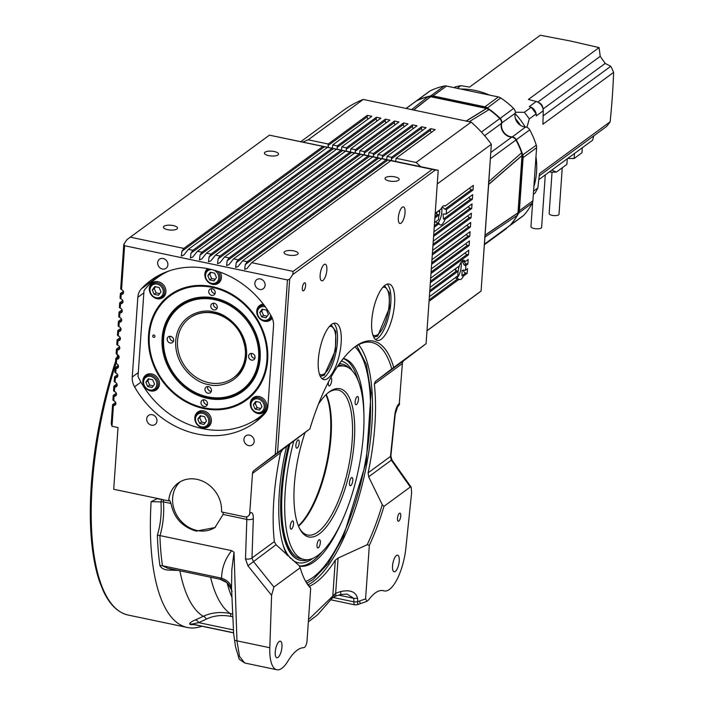<?xml version="1.0" encoding="UTF-8"?>
<svg xmlns="http://www.w3.org/2000/svg" width="705" height="705" viewBox="0 0 705 705"><rect width="100%" height="100%" fill="white"/><g stroke="black" fill="none" stroke-linecap="round" stroke-linejoin="round"><path stroke-width="1.06" d="M117.788 354.835A188.649 66.402 101.9 0 0 116.845 357.611M115.62 361.277A188.649 66.402 101.9 0 0 99.863 582.445L103.335 591.01C109.716 604.723 118.035 612.742 128.292 615.077A189.301 66.64 101.9 0 1 115.964 363.41M356.792 345.697L366.397 364.547L371.059 393.073L366.23 462.022L343.414 536.558L328.036 563.63L313.117 579.484L306.895 583.141M384.551 285.604L389.363 292.839L389.38 308.023L377.668 336.118L373.72 337.131M189.715 318.017A37.039 32.271 53.8 0 1 189.874 317.893C196.854 312.941 204.891 311.346 213.976 313.117C243.401 317.611 256.99 362.846 233.681 377.633A37.039 32.271 53.8 0 1 233.514 377.757M542.894 108.191A5.763 5.023 -126.2 0 0 538.814 102.657M432.271 169.385L269.425 135.166L130.302 237.162L183.829 248.416L181.934 251.271L181.352 256.03L183.732 255.148L188.358 249.367L192.879 250.31L190.984 253.174L190.394 257.933L192.773 257.052L197.4 251.262L201.93 252.214L200.026 255.069L199.444 259.828L201.824 258.946L206.45 253.165L210.971 254.117L209.077 256.973L208.486 261.731L210.874 260.85L215.501 255.069L220.022 256.021L218.118 258.876L217.537 263.635L219.916 262.754L224.543 256.973L229.063 257.915L227.169 260.771L226.587 265.529L228.966 264.657L233.593 258.867L238.114 259.819L236.219 262.674L235.629 267.433L238.008 266.552L242.635 260.771L247.164 261.722L245.261 264.578L244.679 269.336L247.058 268.455L251.685 262.674L293.148 271.39L292.76 274.562L435.461 169.931L432.271 169.385L293.148 271.39M435.461 169.931L438.21 170.31L426.084 343.696L403.921 360.537A4.935 4.3 -126.2 0 0 402.37 363.524L399.294 403.489C397.056 405.578 395.558 409.349 394.809 414.796L390.473 456.443A4.935 1.304 -174.1 0 0 390.861 456.003L391.936 459.924L391.328 460.171L410.292 487.032L384.005 506.305A129.218 45.49 -78.1 0 1 369.332 545.353L367.226 544.701L338.109 558.052L335.307 560.158A127.57 44.908 -78.1 0 1 315.972 582.427A127.57 44.908 -78.1 0 1 309.425 586.252M246.424 516.88A4.935 1.736 -78.1 0 1 246.829 519.409L245.49 558.862A4.935 2.053 1.9 0 0 251.985 557.981L274.342 541.599L276.016 544.727L299.132 565.648L300.189 567.763A129.218 45.49 -78.1 0 0 305.591 581.246A129.218 45.49 -78.1 0 0 310.693 588.34L309.892 586.745A127.57 44.908 -78.1 0 1 305.098 580.347M274.342 541.599A127.57 44.908 -78.1 0 1 280.546 452.848L282.679 449.429L254.064 470.411L277.532 452.619L289.658 279.233L287.455 279.955L275.258 454.32M426.084 343.696L393.716 367.428A129.218 45.49 101.9 0 0 354.835 346.904A129.218 45.49 101.9 0 0 309.9 428.887L282.679 449.429M308.156 584.798A127.57 44.908 101.9 0 0 312.958 581.792A127.57 44.908 101.9 0 0 366.477 465.441A127.57 44.908 101.9 0 0 358.607 344.692M402.247 207.235A8.478 2.987 101.9 0 0 398.501 216.127A8.478 2.987 101.9 0 0 399.946 223.485A8.478 2.987 101.9 0 0 401.136 223.132A8.478 2.987 101.9 0 0 404.881 214.241A8.478 2.987 101.9 0 0 403.436 206.891A8.478 2.987 101.9 0 0 402.247 207.235M331.623 324.388A28.808 10.143 101.9 0 0 318.88 354.58A28.808 10.143 101.9 0 0 323.806 379.581A28.808 10.143 101.9 0 0 327.843 378.391A28.808 10.143 101.9 0 0 340.586 348.2A28.808 10.143 101.9 0 0 335.659 323.198A28.808 10.143 101.9 0 0 331.623 324.388M322.035 378.673A28.808 10.143 101.9 0 0 324.071 377.598A28.808 10.143 101.9 0 0 336.391 350.103A28.808 10.143 101.9 0 0 333.668 323.313M385.053 285.217A28.808 10.143 101.9 0 0 372.31 315.408A28.808 10.143 101.9 0 0 377.237 340.409A28.808 10.143 101.9 0 0 381.273 339.22A28.808 10.143 101.9 0 0 394.016 309.028A28.808 10.143 101.9 0 0 389.081 284.027A28.808 10.143 101.9 0 0 385.053 285.217M375.457 339.502A28.808 10.143 101.9 0 0 377.501 338.426A28.808 10.143 101.9 0 0 389.812 310.923A28.808 10.143 101.9 0 0 387.089 284.141M324.062 264.569A8.478 2.987 101.9 0 0 320.308 273.452A8.478 2.987 101.9 0 0 321.762 280.81A8.478 2.987 101.9 0 0 322.952 280.458A8.478 2.987 101.9 0 0 326.697 271.575A8.478 2.987 101.9 0 0 325.243 264.216A8.478 2.987 101.9 0 0 324.062 264.569M304.225 282.987A4.115 1.445 101.9 0 0 302.41 287.296A4.115 1.445 101.9 0 0 303.115 290.874A4.115 1.445 101.9 0 0 303.688 290.698A4.115 1.445 101.9 0 0 305.512 286.389A4.115 1.445 101.9 0 0 304.807 282.82A4.115 1.445 101.9 0 0 304.225 282.987M167.675 229.68A7.076 2.423 4 0 0 177.537 228.12A7.076 2.423 4 0 0 173.28 225.574A7.076 2.423 4 0 0 163.419 227.133A7.076 2.423 4 0 0 167.675 229.68M268.667 155.629A7.076 2.423 4 0 0 278.528 154.069A7.076 2.423 4 0 0 274.271 151.522A7.076 2.423 4 0 0 264.41 153.082A7.076 2.423 4 0 0 268.667 155.629M288.301 255.025A7.076 2.423 4 0 0 298.162 253.465A7.076 2.423 4 0 0 293.906 250.918A7.076 2.423 4 0 0 284.044 252.478A7.076 2.423 4 0 0 288.301 255.025M389.292 180.982A7.076 2.423 4 0 0 399.153 179.422A7.076 2.423 4 0 0 394.897 176.876A7.076 2.423 4 0 0 385.036 178.435A7.076 2.423 4 0 0 389.292 180.982M151.478 425.185A5.596 4.873 -126.2 0 0 155.153 424.445A5.596 4.873 -126.2 0 0 156.73 418.964A5.596 4.873 -126.2 0 0 152.209 414.69A5.596 4.873 -126.2 0 0 148.535 415.421A5.596 4.873 -126.2 0 0 146.957 420.911A5.596 4.873 -126.2 0 0 151.478 425.185M248.698 445.613A5.596 4.873 -126.2 0 0 252.372 444.881A5.596 4.873 -126.2 0 0 253.95 439.391A5.596 4.873 -126.2 0 0 249.429 435.117A5.596 4.873 -126.2 0 0 245.754 435.849A5.596 4.873 -126.2 0 0 244.177 441.339A5.596 4.873 -126.2 0 0 248.698 445.613M259.616 289.438A5.596 4.873 -126.2 0 0 263.291 288.706A5.596 4.873 -126.2 0 0 264.868 283.216A5.596 4.873 -126.2 0 0 260.348 278.951A5.596 4.873 -126.2 0 0 256.673 279.682A5.596 4.873 -126.2 0 0 255.095 285.173A5.596 4.873 -126.2 0 0 259.616 289.438M162.397 269.01A5.596 4.873 -126.2 0 0 166.072 268.279A5.596 4.873 -126.2 0 0 167.649 262.789A5.596 4.873 -126.2 0 0 163.128 258.515A5.596 4.873 -126.2 0 0 159.453 259.255A5.596 4.873 -126.2 0 0 157.876 264.736A5.596 4.873 -126.2 0 0 162.397 269.01M141.423 288.768A88.063 76.73 53.8 0 1 150.826 280.405A88.063 76.73 53.8 0 1 208.671 268.878A88.063 76.73 53.8 0 1 271.231 316.051A16.462 14.338 53.8 0 1 273.54 325.833L267.962 405.551A16.462 14.338 53.8 0 1 264.375 414.091A88.063 76.73 53.8 0 1 254.972 422.454A88.063 76.73 53.8 0 1 134.567 386.816A16.462 14.338 53.8 0 1 132.258 377.034L137.836 297.316A16.462 14.338 53.8 0 1 141.423 288.768L154.448 279.215A16.462 14.338 -126.2 0 0 152.985 281.11M157.629 276.025A88.063 76.73 -126.2 0 0 154.448 279.215M223.141 512.262L223.132 514.43L214.954 527.551L196.316 531.121C182.295 527.04 173.862 517.822 171.007 503.476L169.72 500.409L168.733 500.823A28.808 25.098 53.8 0 1 178.092 483.137A28.808 25.098 53.8 0 1 197.012 479.365A28.808 25.098 53.8 0 1 221.511 511.918L244.882 516.827A4.935 4.3 -126.2 0 0 248.125 516.183A4.935 4.3 -126.2 0 0 249.729 513.152L252.505 473.408A4.935 4.3 53.8 0 1 254.064 470.411M180.127 481.815A28.808 25.098 -126.2 0 0 174.294 509.83A28.808 25.098 -126.2 0 0 197.144 530.512A28.808 25.098 -126.2 0 0 215.492 527.146M410.292 487.032L411.182 487.181L411.632 492.645L405.877 547.97A36.211 12.752 -78.1 0 1 389.433 589.433A36.211 12.752 -78.1 0 1 384.357 590.922A36.211 12.752 -78.1 0 1 383.934 590.816A57.616 20.278 101.9 0 0 383.256 590.64A57.616 20.278 101.9 0 0 368.662 599.832L366.9 601.383L365.587 598.871L369.332 545.353M233.584 632.826L193.223 624.339A185.186 65.186 101.9 0 0 193.778 624.524L193.937 624.559M399.391 513.328A4.115 1.445 101.9 0 0 397.567 517.637A4.115 1.445 101.9 0 0 398.272 521.207A4.115 1.445 101.9 0 0 398.845 521.039A4.115 1.445 101.9 0 0 400.669 516.73A4.115 1.445 101.9 0 0 399.964 513.152A4.115 1.445 101.9 0 0 399.391 513.328M395.329 571.42A8.478 2.987 -78.1 0 1 394.139 571.773A8.478 2.987 -78.1 0 1 392.685 564.414A8.478 2.987 -78.1 0 1 396.439 555.531A8.478 2.987 -78.1 0 1 397.62 555.179A8.478 2.987 -78.1 0 1 399.074 562.537A8.478 2.987 -78.1 0 1 395.329 571.42M334.179 595.417A4.935 1.348 -107.7 0 0 335.342 596.227A4.935 1.348 -107.7 0 0 335.65 593.213L340.577 591.592A4.935 1.313 71.3 0 1 340.339 594.588L347.063 594.086L353.725 598.289L353.919 601.85A4.935 1.895 -3 0 0 357.708 601.7L357.629 604.643L354.879 604.855A4.935 1.736 101.9 0 1 353.919 601.85L332.901 597.435M278.043 657.413A8.478 2.987 -78.1 0 1 276.853 657.765A8.478 2.987 -78.1 0 1 275.408 650.407A8.478 2.987 -78.1 0 1 279.154 641.515A8.478 2.987 -78.1 0 1 280.343 641.171A8.478 2.987 -78.1 0 1 281.797 648.529A8.478 2.987 -78.1 0 1 278.043 657.413M269.812 647.736L236.959 640.836L234.025 552.191L231.822 569.763L231.531 587.714L233.619 633.301L234.562 640.114A4.935 1.877 -3.8 0 0 236.959 640.836L239.533 656.364L244.661 662.982L276.845 669.75A36.211 12.752 -78.1 0 1 269.812 647.736L271.584 595.32L273.901 587.036L253.324 561.356L251.985 557.981L253.324 518.527A4.935 2.053 -178.1 0 1 246.829 519.409L223.132 514.43M310.693 588.34L306.948 641.867C306.155 645.754 304.974 647.692 303.406 647.683A57.616 20.278 101.9 0 0 287.816 661.29A36.211 12.752 -78.1 0 1 281.921 668.261A36.211 12.752 -78.1 0 1 276.845 669.75M355.117 346.948L355.012 346.842A122.67 43.181 -78.1 0 1 355.117 346.948A122.67 43.181 -78.1 0 1 369.878 426.604A122.67 43.181 -78.1 0 1 305.864 581.325A122.67 43.181 -78.1 0 1 305.723 581.378L305.864 581.325M329.376 326.521A24.693 8.689 -78.1 0 1 331.042 326.433A24.693 8.689 -78.1 0 1 335.263 347.865A24.693 8.689 -78.1 0 1 324.344 373.747A24.693 8.689 -78.1 0 1 320.89 374.76A24.693 8.689 -78.1 0 1 319.391 374.011M382.797 287.349A24.693 8.689 -78.1 0 1 384.472 287.261A24.693 8.689 -78.1 0 1 388.693 308.684A24.693 8.689 -78.1 0 1 377.774 334.567A24.693 8.689 -78.1 0 1 374.311 335.589A24.693 8.689 -78.1 0 1 372.822 334.831M286.565 446.494A106.111 37.356 101.9 0 0 279.321 492.998A106.111 37.356 101.9 0 0 287.243 555.337M299.308 566.009A106.111 37.356 101.9 0 0 299.493 566.045A106.111 37.356 101.9 0 0 340.956 523.295M299.246 565.895A106.111 37.356 101.9 0 0 322.132 551.777M339.413 363.683A100.33 35.32 -78.1 0 1 341.564 363.939A100.33 35.32 -78.1 0 1 341.758 363.983M352.315 370.83A103.15 36.308 101.9 0 0 341.335 361.031M300.489 560.352A100.33 35.32 -78.1 0 1 300.295 560.308A100.33 35.32 -78.1 0 1 281.216 491.244A100.33 35.32 -78.1 0 1 288.645 444.925M339.361 363.754A100.33 35.32 -78.1 0 1 341.951 364.018A100.33 35.32 -78.1 0 1 349.072 368.054M266.428 411.165A86.424 75.294 53.8 0 1 259.211 417.307A86.424 75.294 53.8 0 1 202.45 428.622A86.424 75.294 53.8 0 1 138.004 376.496L144.023 290.522A86.424 75.294 53.8 0 1 157.012 277.911A86.424 75.294 53.8 0 1 168.847 271.002M169.826 295.051A65.019 56.656 -126.2 0 0 148.878 334.857A65.019 56.656 -126.2 0 0 204.177 408.318A65.019 56.656 -126.2 0 0 246.724 399.929M212.372 286.662A65.019 56.656 53.8 0 1 264.904 336.285A65.019 56.656 53.8 0 1 246.556 400.043A65.019 56.656 53.8 0 1 203.851 408.556A65.019 56.656 53.8 0 1 151.319 358.933A65.019 56.656 53.8 0 1 169.667 295.175A65.019 56.656 53.8 0 1 212.372 286.662M150.5 293.65A9.05 7.887 53.8 0 1 152.271 282.899A9.05 7.887 53.8 0 1 158.22 281.709A9.05 7.887 53.8 0 1 165.534 288.627A9.05 7.887 53.8 0 1 162.978 297.501A9.05 7.887 53.8 0 1 157.03 298.691A9.05 7.887 53.8 0 1 152.192 295.959M162.776 296.629A9.05 7.887 -126.2 0 0 164.3 296.232M220.101 272.13A9.05 7.887 53.8 0 1 218.479 283.154A9.05 7.887 53.8 0 1 212.531 284.344A9.05 7.887 53.8 0 1 207.693 281.612M218.277 282.291A9.05 7.887 -126.2 0 0 219.801 281.885M272.227 318.087A9.05 7.887 53.8 0 1 270.403 320.079A9.05 7.887 53.8 0 1 264.454 321.26A9.05 7.887 53.8 0 1 259.607 318.528M270.191 319.206A9.05 7.887 -126.2 0 0 271.725 318.801M251.465 408.468A9.05 7.887 53.8 0 1 253.245 397.717A9.05 7.887 53.8 0 1 259.193 396.527A9.05 7.887 53.8 0 1 266.499 403.445A9.05 7.887 53.8 0 1 263.952 412.319A9.05 7.887 53.8 0 1 258.004 413.509A9.05 7.887 53.8 0 1 253.157 410.777M263.74 411.447A9.05 7.887 -126.2 0 0 265.274 411.05M195.964 422.815A9.05 7.887 53.8 0 1 197.744 412.064A9.05 7.887 53.8 0 1 203.683 410.874A9.05 7.887 53.8 0 1 210.998 417.783A9.05 7.887 53.8 0 1 208.451 426.666A9.05 7.887 53.8 0 1 202.502 427.847A9.05 7.887 53.8 0 1 197.656 425.124M208.239 425.794A9.05 7.887 -126.2 0 0 209.773 425.388M144.049 385.899A9.05 7.887 53.8 0 1 145.82 375.139A9.05 7.887 53.8 0 1 151.769 373.958A9.05 7.887 53.8 0 1 159.083 380.867A9.05 7.887 53.8 0 1 156.528 389.742A9.05 7.887 53.8 0 1 150.579 390.931A9.05 7.887 53.8 0 1 145.741 388.199M156.325 388.878A9.05 7.887 -126.2 0 0 157.85 388.473M337.316 366.75A98.77 34.765 -78.1 0 1 344.648 366.186A98.77 34.765 -78.1 0 1 361.542 451.896A98.77 34.765 -78.1 0 1 317.858 555.425A98.77 34.765 -78.1 0 1 304.022 559.497A98.77 34.765 -78.1 0 1 293.809 441.03M338.285 365.313A98.77 34.765 -78.1 0 1 341.634 365.551L344.648 366.186M149.301 335.254A64.199 55.933 53.8 0 1 212.32 287.429A64.199 55.933 53.8 0 1 266.913 359.964A64.199 55.933 53.8 0 1 203.904 407.79A64.199 55.933 53.8 0 1 149.301 335.254M156.501 298.347A8.231 7.173 53.8 0 1 149.504 289.05A8.231 7.173 53.8 0 1 152.174 283.992A8.231 7.173 53.8 0 1 157.576 282.916A8.231 7.173 53.8 0 1 164.582 292.214A8.231 7.173 53.8 0 1 161.903 297.272A8.231 7.173 53.8 0 1 156.501 298.347M217.73 271.31A8.231 7.173 53.8 0 1 220.083 277.867A8.231 7.173 53.8 0 1 217.404 282.925A8.231 7.173 53.8 0 1 212.002 284A8.231 7.173 53.8 0 1 205.005 274.703A8.231 7.173 53.8 0 1 207.675 269.645A8.231 7.173 53.8 0 1 208.936 268.931M271.601 316.73A8.231 7.173 53.8 0 1 269.328 319.841A8.231 7.173 53.8 0 1 263.917 320.916A8.231 7.173 53.8 0 1 256.92 311.619A8.231 7.173 53.8 0 1 259.59 306.569A8.231 7.173 53.8 0 1 264.269 305.371M257.466 413.165A8.231 7.173 53.8 0 1 250.469 403.859A8.231 7.173 53.8 0 1 253.139 398.81A8.231 7.173 53.8 0 1 258.55 397.735A8.231 7.173 53.8 0 1 265.547 407.032A8.231 7.173 53.8 0 1 262.877 412.081A8.231 7.173 53.8 0 1 257.466 413.165M201.965 427.503A8.231 7.173 53.8 0 1 194.968 418.206A8.231 7.173 53.8 0 1 197.638 413.156A8.231 7.173 53.8 0 1 203.049 412.072A8.231 7.173 53.8 0 1 210.046 421.379A8.231 7.173 53.8 0 1 207.376 426.428A8.231 7.173 53.8 0 1 201.965 427.503M150.05 390.588A8.231 7.173 53.8 0 1 143.053 381.29A8.231 7.173 53.8 0 1 145.724 376.241A8.231 7.173 53.8 0 1 151.126 375.157A8.231 7.173 53.8 0 1 158.131 384.463A8.231 7.173 53.8 0 1 155.453 389.512A8.231 7.173 53.8 0 1 150.05 390.588M318.449 404.106A75.717 26.658 -78.1 0 1 328.953 392.121A75.717 26.658 -78.1 0 1 329.297 391.857A75.717 26.658 -78.1 0 1 354.307 440.863A75.717 26.658 -78.1 0 1 319.374 533.826A75.717 26.658 -78.1 0 1 300.092 529.446A75.717 26.658 -78.1 0 1 305.089 432.526M328.142 392.755A74.078 26.076 -78.1 0 1 338.056 390.032A74.078 26.076 -78.1 0 1 350.729 454.311A74.078 26.076 -78.1 0 1 317.973 531.967A74.078 26.076 -78.1 0 1 307.591 535.016A74.078 26.076 -78.1 0 1 299.607 528.53M318.396 547.785A4.195 1.48 -78.1 0 1 317.805 547.961A4.195 1.48 -78.1 0 1 317.091 544.322A4.195 1.48 -78.1 0 1 318.942 539.915A4.195 1.48 -78.1 0 1 319.532 539.748A4.195 1.48 -78.1 0 1 320.246 543.388A4.195 1.48 -78.1 0 1 318.396 547.785M350.852 485.56A4.195 1.48 -78.1 0 1 350.262 485.736A4.195 1.48 -78.1 0 1 349.548 482.088A4.195 1.48 -78.1 0 1 351.398 477.69A4.195 1.48 -78.1 0 1 351.989 477.514A4.195 1.48 -78.1 0 1 352.703 481.162A4.195 1.48 -78.1 0 1 350.852 485.56M356.519 404.547A4.195 1.48 -78.1 0 1 355.928 404.723A4.195 1.48 -78.1 0 1 355.205 401.083A4.195 1.48 -78.1 0 1 357.065 396.677A4.195 1.48 -78.1 0 1 357.655 396.51A4.195 1.48 -78.1 0 1 358.369 400.149A4.195 1.48 -78.1 0 1 356.519 404.547M330.715 377.713A4.195 1.48 -78.1 0 1 330.865 377.721A4.195 1.48 -78.1 0 1 331.579 381.361A4.195 1.48 -78.1 0 1 329.72 385.767A4.195 1.48 -78.1 0 1 329.138 385.935A4.195 1.48 -78.1 0 1 328.486 381.881M297.263 447.992A4.195 1.48 -78.1 0 1 296.682 448.16A4.195 1.48 -78.1 0 1 295.959 444.52A4.195 1.48 -78.1 0 1 297.818 440.123A4.195 1.48 -78.1 0 1 298.409 439.946A4.195 1.48 -78.1 0 1 299.123 443.586A4.195 1.48 -78.1 0 1 297.263 447.992M291.606 529.006A4.195 1.48 -78.1 0 1 291.015 529.173A4.195 1.48 -78.1 0 1 290.293 525.533A4.195 1.48 -78.1 0 1 292.152 521.136A4.195 1.48 -78.1 0 1 292.742 520.96A4.195 1.48 -78.1 0 1 293.456 524.599A4.195 1.48 -78.1 0 1 291.606 529.006M208.001 397.382A52.672 45.895 -126.2 0 0 259.704 358.14A52.672 45.895 -126.2 0 0 214.902 298.629A52.672 45.895 -126.2 0 0 163.199 337.862A52.672 45.895 -126.2 0 0 208.001 397.382M162.124 337.942A53.501 46.609 -126.2 0 0 207.623 398.395A53.501 46.609 -126.2 0 0 260.127 358.537A53.501 46.609 -126.2 0 0 214.637 298.092A53.501 46.609 -126.2 0 0 162.124 337.942M203.992 406.477A3.543 3.084 -126.2 0 0 206.318 406.018A3.543 3.084 -126.2 0 0 207.314 402.546A3.543 3.084 -126.2 0 0 204.459 399.841A3.543 3.084 -126.2 0 0 202.132 400.308A3.543 3.084 -126.2 0 0 201.137 403.78A3.543 3.084 -126.2 0 0 203.992 406.477M203.745 399.77A3.543 3.084 -126.2 0 0 206.6 404.564A3.543 3.084 -126.2 0 0 207.314 404.635M211.764 295.377A3.543 3.084 -126.2 0 0 214.091 294.91A3.543 3.084 -126.2 0 0 215.087 291.438A3.543 3.084 -126.2 0 0 212.231 288.742A3.543 3.084 -126.2 0 0 209.905 289.209A3.543 3.084 -126.2 0 0 208.9 292.672A3.543 3.084 -126.2 0 0 211.764 295.377M211.518 288.671A3.543 3.084 -126.2 0 0 214.373 293.465A3.543 3.084 -126.2 0 0 215.078 293.536M152.694 335.968A1.234 1.075 -126.2 0 0 154.959 336.444A1.234 1.075 -126.2 0 0 152.694 335.968M150.015 289.526A7.244 6.31 53.8 0 1 157.127 284.124A7.244 6.31 53.8 0 1 163.287 292.311A7.244 6.31 53.8 0 1 156.175 297.704A7.244 6.31 53.8 0 1 150.015 289.526M213.659 270.086A7.244 6.31 53.8 0 1 218.788 277.964A7.244 6.31 53.8 0 1 211.676 283.366A7.244 6.31 53.8 0 1 205.516 275.179A7.244 6.31 53.8 0 1 212.293 269.724M270.685 315.091A7.244 6.31 53.8 0 1 263.494 320.255A7.244 6.31 53.8 0 1 257.431 312.095A7.244 6.31 53.8 0 1 265.415 306.948M250.98 404.344A7.244 6.31 53.8 0 1 258.092 398.942A7.244 6.31 53.8 0 1 264.252 407.129A7.244 6.31 53.8 0 1 257.14 412.522A7.244 6.31 53.8 0 1 250.98 404.344M195.479 418.682A7.244 6.31 53.8 0 1 202.591 413.289A7.244 6.31 53.8 0 1 208.75 421.475A7.244 6.31 53.8 0 1 201.639 426.869A7.244 6.31 53.8 0 1 195.479 418.682M143.564 381.766A7.244 6.31 53.8 0 1 150.676 376.373A7.244 6.31 53.8 0 1 156.836 384.551A7.244 6.31 53.8 0 1 149.724 389.953A7.244 6.31 53.8 0 1 143.564 381.766M207.728 396.853A51.853 45.182 53.8 0 1 163.631 338.259A51.853 45.182 53.8 0 1 214.523 299.634A51.853 45.182 53.8 0 1 258.62 358.228A51.853 45.182 53.8 0 1 207.728 396.853M170.187 343.009A3.543 3.084 -126.2 0 0 172.505 342.542A3.543 3.084 -126.2 0 0 173.509 339.07A3.543 3.084 -126.2 0 0 170.645 336.373A3.543 3.084 -126.2 0 0 168.319 336.831A3.543 3.084 -126.2 0 0 167.323 340.303A3.543 3.084 -126.2 0 0 170.187 343.009M169.931 336.303A3.543 3.084 -126.2 0 0 172.787 341.097A3.543 3.084 -126.2 0 0 173.5 341.167M207.984 393.223A3.543 3.084 -126.2 0 0 210.301 392.764A3.543 3.084 -126.2 0 0 211.306 389.292A3.543 3.084 -126.2 0 0 208.442 386.587A3.543 3.084 -126.2 0 0 206.124 387.054A3.543 3.084 -126.2 0 0 205.12 390.526A3.543 3.084 -126.2 0 0 207.984 393.223M207.737 386.516A3.543 3.084 -126.2 0 0 210.584 391.31A3.543 3.084 -126.2 0 0 211.297 391.381M251.606 360.114A3.543 3.084 -126.2 0 0 253.932 359.656A3.543 3.084 -126.2 0 0 254.928 356.184A3.543 3.084 -126.2 0 0 252.073 353.478A3.543 3.084 -126.2 0 0 249.746 353.945A3.543 3.084 -126.2 0 0 248.75 357.417A3.543 3.084 -126.2 0 0 251.606 360.114M251.359 353.408A3.543 3.084 -126.2 0 0 254.214 358.202A3.543 3.084 -126.2 0 0 254.919 358.272M213.809 309.9A3.543 3.084 -126.2 0 0 216.135 309.433A3.543 3.084 -126.2 0 0 217.131 305.961A3.543 3.084 -126.2 0 0 214.276 303.265A3.543 3.084 -126.2 0 0 211.949 303.723A3.543 3.084 -126.2 0 0 210.945 307.195A3.543 3.084 -126.2 0 0 213.809 309.9M213.562 303.194A3.543 3.084 -126.2 0 0 213.403 303.987A3.543 3.084 -126.2 0 0 216.417 307.988A3.543 3.084 -126.2 0 0 217.122 308.059M189.548 318.131A37.039 32.271 53.8 0 1 213.879 313.284A37.039 32.271 53.8 0 1 243.798 341.555A37.039 32.271 53.8 0 1 233.355 377.871A37.039 32.271 53.8 0 1 209.024 382.727A37.039 32.271 53.8 0 1 179.105 354.456A37.039 32.271 53.8 0 1 189.548 318.131L189.874 317.893A37.039 32.271 53.8 0 1 214.205 313.046M149.099 379.008L147.803 380.779L149.68 385.106L153.249 385.882M201.022 415.924L199.718 417.695L201.595 422.022L205.164 422.806M256.523 401.577L255.219 403.348L257.096 407.675L260.665 408.459M262.974 309.336L261.67 311.108L263.547 315.435L267.116 316.21M211.059 272.421L209.755 274.192L211.632 278.519L215.201 279.295M155.549 286.759L154.254 288.53L156.131 292.857L159.7 293.641M325.921 394.756A74.483 26.217 -78.1 0 1 326.565 463.308A74.483 26.217 -78.1 0 1 298.382 525.807M145.847 382.207L147.724 386.534L152.069 387.486L154.545 384.11L152.677 379.783L148.323 378.832L145.847 382.207L147.803 380.779M147.724 386.534L149.68 385.106M197.77 419.131L199.638 423.458L203.992 424.401L206.468 421.026L204.591 416.699L200.238 415.756L197.77 419.131L199.718 417.695M199.638 423.458L201.595 422.022M253.271 404.785L255.139 409.111L259.493 410.063L261.969 406.688L260.092 402.361L255.748 401.409L253.271 404.785L255.219 403.348M255.139 409.111L257.096 407.675M259.722 312.535L261.59 316.862L265.944 317.814L268.42 314.439L266.543 310.112L262.198 309.16L259.722 312.535L261.67 311.108M261.59 316.862L263.547 315.435M207.799 275.62L209.676 279.947L214.029 280.898L216.497 277.523L214.628 273.196L210.275 272.245L207.799 275.62L209.755 274.192M209.676 279.947L211.632 278.519M152.298 289.966L154.175 294.293L158.519 295.245L160.996 291.87L159.127 287.543L154.774 286.591L152.298 289.966L154.254 288.53M154.175 294.293L156.131 292.857M326.221 394.465A74.078 26.076 -78.1 0 1 327.235 463.449A74.078 26.076 -78.1 0 1 298.541 526.186M147.433 374.267A9.05 7.887 -126.2 0 0 146.587 375.598M199.348 411.182A9.05 7.887 -126.2 0 0 198.51 412.522M254.849 396.836A9.05 7.887 -126.2 0 0 254.012 398.175M261.299 304.595A9.05 7.887 -126.2 0 0 260.462 305.926M153.884 282.018A9.05 7.887 -126.2 0 0 153.038 283.357M304.022 559.497L301.009 558.862A98.77 34.765 -78.1 0 1 289.852 444.018M257.915 316.228A9.05 7.887 53.8 0 1 259.696 305.476A9.05 7.887 53.8 0 1 263.326 304.137M206.001 279.312A9.05 7.887 53.8 0 1 207.631 268.667M308.825 559.576A100.33 35.32 -78.1 0 1 300.683 560.396A100.33 35.32 -78.1 0 1 289.147 444.547M282.749 543.863A103.15 36.308 101.9 0 0 290.901 558.607M292.557 560.061A103.15 36.308 101.9 0 0 312.914 558.334M358.114 380.541A106.111 37.356 101.9 0 0 343.256 358.554M363.886 414.196A106.111 37.356 101.9 0 0 343.361 358.413M234.562 640.114L235.514 646.785L239.207 659.201L244.661 662.991M231.619 591.654L231.619 591.654C232.897 592.297 231.355 589.309 226.992 582.691A16.462 15.695 -47.9 0 0 220.216 579.21L221.599 578.171C221.74 568.115 225.098 558.942 231.663 550.649L160 535.588C163.111 524.934 164.265 513.698 163.454 501.889L151.108 501.696L157.197 498.691L168.733 500.823M231.531 587.714A16.462 11.888 2.5 0 0 221.599 578.171L162.476 565.745L167.596 568.212M234.025 552.191L231.663 550.649M231.584 590.349A16.462 15.695 -47.9 0 0 227.036 582.735A16.462 15.695 -47.9 0 0 226.992 582.691M253.87 420.832A88.063 76.73 -126.2 0 0 261.194 417.281M194.016 624.577L191.372 624.692A185.847 65.424 -78.1 0 1 190.817 624.507A4.935 4.618 -71 0 1 193.223 624.339L192.157 624.057A4.935 4.415 -78.7 0 0 192.121 624.057L192.121 624.057A4.935 4.415 -78.7 0 0 189.856 624.26C189.037 623.29 190.923 621.828 195.505 619.862L203.225 616.32A4.935 2.6 -115 0 1 206.415 619.078L198.704 622.638L192.157 624.057L233.584 632.764L192.121 624.057M160 535.588L157.391 535.139C160.581 524.538 161.762 513.46 160.925 501.907L161.806 499.096M210.575 577.245A168.724 59.396 101.9 0 0 230.086 613.491C220.445 611.605 211.491 612.548 203.225 616.32A176.444 62.111 -78.1 0 1 179.898 570.803M232.676 616.778L230.799 616.39C222.013 614.663 213.879 615.562 206.415 619.078M300.189 567.763L273.901 587.036M245.49 558.862L247.922 565.789L276.016 544.727M340.577 591.592C350.032 589.495 355.681 591.68 357.523 598.14A4.935 1.895 177 0 1 353.725 598.289L338.708 595.135M340.339 594.588L335.342 596.227L332.267 598.034A4.935 3.631 -144.1 0 0 332.795 596.086L308.499 619.66M365.587 598.871L359.673 600.96A4.935 1.225 69 0 1 359.62 603.885L366.9 601.383M338.109 558.052L335.65 593.213L332.795 596.086L335.307 560.158M287.455 279.955L124.609 245.728L121.533 289.711A2.467 2.15 53.8 0 1 121.216 294.337L120.89 298.964A2.467 2.15 53.8 0 1 120.564 303.599L120.238 308.226A2.467 2.15 53.8 0 1 119.921 312.853L119.594 317.488L118.74 316.686L119.057 312.059L122.124 309.812M119.594 317.488A2.467 2.15 53.8 0 1 119.268 322.114L118.414 321.321L121.48 319.074M121.683 320.343L119.268 322.114L118.942 326.741L118.087 325.948L118.414 321.321M118.942 326.741A2.467 2.15 53.8 0 1 118.625 331.376L117.761 330.575L120.828 328.327M121.04 329.596L118.625 331.376L118.299 336.003L117.444 335.21L117.761 330.575M118.299 336.003A2.467 2.15 53.8 0 1 117.973 340.63L117.118 339.836L120.185 337.589M120.396 338.858L117.973 340.63L117.647 345.256L116.792 344.463L117.118 339.836M117.647 345.256A2.467 2.15 53.8 0 1 117.33 349.892L116.475 349.098L119.533 346.851M119.744 348.12L117.33 349.892L117.004 354.518L116.149 353.725L116.475 349.098M117.004 354.518A2.467 2.15 53.8 0 1 116.678 359.145L115.823 358.351L118.889 356.104M119.101 357.373L116.678 359.145L116.36 363.78L115.497 362.978L115.823 358.351M116.36 363.78A2.467 2.15 53.8 0 1 116.034 368.407L115.179 367.613L118.237 365.366M118.449 366.635L116.034 368.407L115.708 373.033L114.853 372.24L115.179 367.613M115.708 373.033A2.467 2.15 53.8 0 1 115.382 377.668L114.527 376.867L117.594 374.619M117.806 375.888L115.382 377.668L115.065 382.295L114.201 381.502L114.527 376.867M115.065 382.295A2.467 2.15 53.8 0 1 114.739 386.922L113.884 386.129L116.951 383.881M117.153 385.15L114.739 386.922L114.413 391.548L113.558 390.755L113.884 386.129M114.413 391.548A2.467 2.15 53.8 0 1 114.087 396.184L113.232 395.39L116.299 393.143M116.51 394.412L114.087 396.184L113.769 400.81L112.906 400.017L113.232 395.39M113.769 400.81A2.467 2.15 53.8 0 1 113.443 405.437L112.588 404.644L115.655 402.396M120.238 308.226L119.383 307.433L119.709 302.806L122.776 300.55M122.335 311.081L119.921 312.853L119.057 312.059M115.858 403.665L113.443 405.437L111.989 426.269L111.24 423.934L112.588 404.644M122.978 301.828L120.564 303.599L119.709 302.806M123.631 292.566L121.216 294.337L120.352 293.544L123.419 291.297M120.89 298.964L120.035 298.171L120.352 293.544M190.817 624.507L189.856 624.26M170.777 568.882A4.935 1.075 -87.6 0 0 170.31 570.125C165.217 570.274 161.762 568.803 159.956 565.701A185.847 65.424 -78.1 0 1 157.391 535.139M178.021 570.407L170.31 570.125M233.408 629.926L198.704 622.638A4.935 2.6 65.4 0 0 195.505 619.862M403.921 360.537L375.307 381.511L374.329 384.084A127.57 44.908 -78.1 0 1 368.125 472.835L390.473 456.443L391.328 460.171L368.644 476.809L382.269 504.692L384.005 506.305M382.269 504.692A127.57 44.908 -78.1 0 1 367.226 544.701M111.989 426.269L118.017 427.538L113.699 489.261L160.343 499.061M201.965 626.243A189.301 66.64 -78.1 0 1 187.398 627.503A189.301 66.64 -78.1 0 1 151.108 501.696M368.125 472.835L368.644 476.809M121.533 289.711L120.678 288.918L123.789 244.379L124.609 245.728M309.9 428.887L277.532 452.619M289.658 279.233L292.76 274.562M123.789 244.379L126.9 239.7L130.302 237.162M375.307 381.511L391.76 368.9A127.57 44.908 101.9 0 0 371.676 342.427A127.57 44.908 101.9 0 0 354.025 347.53M393.716 367.428L391.76 368.9M399.585 403.278A4.935 4.3 53.8 0 1 397.981 406.309A4.935 4.3 53.8 0 1 397.832 406.406M390.799 160.669L251.685 262.674M247.164 261.722L386.278 159.718M381.757 158.766L242.635 260.771M238.114 259.819L377.228 157.823M372.707 156.871L233.593 258.867M229.063 257.915L368.186 155.92M363.657 154.968L224.543 256.973M220.022 256.021L359.136 154.016M354.615 153.064L215.501 255.069M210.971 254.117L350.094 152.113M345.565 151.17L206.45 253.165M201.93 252.214L341.044 150.218M336.523 149.266L197.4 251.262M192.879 250.31L331.993 148.314M327.473 147.363L188.358 249.367M183.829 248.416L322.952 146.411M269.425 135.166L438.21 170.31M532.663 202.062L530.953 226.578A5.349 1.833 4 0 0 534.17 228.508A5.349 1.833 4 0 0 541.625 227.327L545.291 174.893M552.05 172.117L549.151 213.562A4.935 1.692 4 0 0 552.121 215.342A4.935 1.692 4 0 0 559.003 214.258L562.255 167.772M530.742 107.054A8.231 7.173 53.8 0 1 536.258 114.395M454.196 87.658L455.298 86.847L460.876 85.649L469.574 87.094L540.286 35.25L570.31 40.969L599.091 47.605L600.211 56.33L605.207 63.432L610.75 66.305L543.167 115.858M539.228 175.845L606.547 126.486A55.968 48.76 53.8 0 0 610.16 121.762L539.457 173.606L537.871 187.944L533.562 191.099M567.798 158.387A98.77 86.054 -126.2 0 0 574.126 158.519L581.951 152.782L582.295 147.75M551.865 170.064L556.324 172.117A98.77 86.054 53.8 0 1 549.23 172.002M556.324 172.117L566.882 164.38L567.269 158.775M599.091 47.605L528.38 99.449L536.267 101.485L529.296 106.605L531.165 107.301A65.847 57.369 -126.2 0 1 536.126 113.893L529.288 118.907L526.926 127.341M515.284 112.236L524.326 112.315A65.847 57.369 53.8 0 1 529.288 118.907M524.326 112.315L531.165 107.301M536.267 101.485C540.594 103.08 542.929 106.173 543.273 110.791L536.293 115.902L536.126 113.893M543.273 110.791L542.912 124.23L613.614 72.386C613.077 87.702 611.931 104.155 610.16 121.762M610.75 66.305A55.968 48.76 53.8 0 1 613.614 72.386M593.777 135.845L592.614 140.189L538.823 179.634M533.332 194.36L535.113 193.055L537.871 187.944M574.126 158.519L574.478 153.487M535.967 156.686A72.183 62.886 53.8 0 1 536.567 172.002A72.183 62.886 53.8 0 1 533.879 186.631M460.762 89.041A72.183 62.886 53.8 0 1 489.367 95.052M515.117 113.593A72.183 62.886 53.8 0 1 525.225 127.015M515.381 118.519A72.183 62.886 53.8 0 1 520.572 125.419M509.697 225.741L523.189 215.853A4.935 4.3 -126.2 0 0 523.771 215.316A79.013 68.843 -126.2 0 0 532.24 203.11A6.583 5.737 -126.2 0 0 532.883 200.802L536.602 147.724A6.583 5.737 -126.2 0 0 536.285 145.212A79.013 68.843 -126.2 0 0 529.755 129.861A4.935 4.3 -126.2 0 0 525.525 127.032A10.698 9.324 53.8 0 1 514.967 114.748A10.698 9.324 53.8 0 1 515.179 113.293A4.935 4.3 -126.2 0 0 515.276 112.624A4.935 4.3 -126.2 0 0 513.628 108.438A79.013 68.843 -126.2 0 0 500.7 97.933A6.583 5.737 -126.2 0 0 498.373 96.946L446.512 86.045A6.583 5.737 -126.2 0 0 444.124 86.045A79.013 68.843 -126.2 0 0 430.12 90.892A4.935 4.3 -126.2 0 0 429.548 91.236L416.065 101.123A4.935 4.3 53.8 0 1 416.637 100.78A79.013 68.843 53.8 0 1 430.64 95.933A6.583 5.737 53.8 0 1 433.029 95.933L484.89 106.834A6.583 5.737 53.8 0 1 487.208 107.821A79.013 68.843 53.8 0 1 500.136 118.325A4.935 4.3 53.8 0 1 501.793 122.511A4.935 4.3 53.8 0 1 501.696 123.181A10.698 9.324 -126.2 0 0 501.484 124.644A10.698 9.324 -126.2 0 0 512.033 136.92A4.935 4.3 53.8 0 1 516.263 139.749A79.013 68.843 53.8 0 1 522.802 155.1A6.583 5.737 53.8 0 1 523.11 157.612L519.4 210.689A6.583 5.737 53.8 0 1 518.748 212.998A79.013 68.843 53.8 0 1 510.288 225.203A4.935 4.3 53.8 0 1 509.697 225.741A4.935 4.3 53.8 0 1 509.53 225.856M493.341 237.735A4.935 4.3 53.8 0 1 492.249 238.977L505.741 229.09A4.935 4.3 -126.2 0 0 506.833 227.847M466.075 121.049L486.512 108.447L431.284 96.841L430.623 96.708L413.676 110.042L430.526 96.708L413.597 110.024M485.851 108.314A5.763 5.023 -126.2 0 0 484.511 107.847L432.65 96.946A5.763 5.023 -126.2 0 0 431.284 96.841M517.999 212.795L485.066 235.118L517.999 212.795L518.043 212.117A5.763 5.023 -126.2 0 0 518.316 210.769L522.035 157.7A5.763 5.023 -126.2 0 0 521.956 156.272L522 155.602L488.653 184.481L485.031 235.17L517.972 212.84L518.748 212.998L532.24 203.11M518.043 212.117L521.956 156.272M486.512 108.447L466.155 121.066M406.08 108.447L415.738 101.361A4.935 4.3 53.8 0 1 416.311 101.018L406.159 108.464M411.623 109.61L427.953 96.735A79.013 68.843 -126.2 0 0 416.311 101.018M427.953 96.735L430.623 96.708M484.45 244.15L509.962 225.441A4.935 4.3 53.8 0 1 509.371 225.979L484.441 244.256M493.015 237.973A4.935 4.3 53.8 0 1 491.931 239.215L484.405 244.732M517.972 212.892L517.25 215.36L484.661 237.303M509.962 225.441A79.013 68.843 -126.2 0 0 517.25 215.36M481.392 132.073L499.81 118.563A4.935 4.3 53.8 0 1 501.466 122.749A4.935 4.3 53.8 0 1 501.37 123.419A10.698 9.324 -126.2 0 0 501.158 124.882A10.698 9.324 -126.2 0 0 511.707 137.167A4.935 4.3 53.8 0 1 515.937 139.987L490.424 158.696M466.225 121.084L486.661 108.482L466.199 121.075L486.609 108.491L489.094 109.583L469.204 121.709M499.81 118.563A79.013 68.843 -126.2 0 0 489.094 109.583M488.539 181.864L521.621 152.791A79.013 68.843 -126.2 0 0 515.937 139.987M521.621 152.791L521.982 155.497L488.627 184.349M485.058 235.126L488.635 184.428L521.956 155.514M413.527 110.006L430.473 96.673M485.058 235.17L517.946 212.857M517.99 212.945L485.066 235.285M482.802 266.569L485.075 235.188M488.627 184.454L490.742 153.029M485.049 235.188L488.591 184.472L485.049 235.197M437.082 211.967L436.527 214.108M438.695 216.999L439.858 211.729L439.127 210.469M437.955 211.324L439.858 211.729M455.976 268.385L455.553 270.368M458.03 271.857L458.964 266.19M458.197 266.754L459.237 266.975M426.983 330.812L477.99 293.421A113.584 98.964 -126.2 0 0 481.092 291.033L491.35 144.287A113.584 98.964 -126.2 0 0 471.143 122.115L363.251 99.44A113.584 98.964 -126.2 0 0 343.67 110.218L301.079 141.449M467.829 264.084L468.155 259.458L465.203 261.625L462.295 261.458L464.313 265.247L465.82 265.565L467.829 264.084L466.322 263.767A2.467 2.15 53.8 0 1 464.234 261.414M467.177 273.346L467.503 268.72L465.326 270.315L462.083 270.403L461.969 275.743L463.476 276.06L467.177 273.346L465.67 273.029A2.467 2.15 53.8 0 1 463.608 269.962M442.299 206.873L444.89 209.218L446.397 209.535L473.011 190.024L471.504 189.707A2.467 2.15 53.8 0 1 469.618 188.112M472.359 199.277L472.685 194.65L446.239 214.038L443.057 214.082L443.471 219.035L444.978 219.352L472.359 199.277L470.852 198.96A2.467 2.15 53.8 0 1 468.966 197.374M437.69 223.318A9.879 3.481 101.9 0 0 441.753 207.623M456.302 278.475A9.879 3.481 101.9 0 0 456.69 278.237A9.879 3.481 101.9 0 0 461.114 262.234M368.089 119.048A2.467 2.15 53.8 0 1 367.199 116.898L367.305 115.356L371.826 116.307L332.734 144.966L332.628 146.508A2.467 2.15 53.8 0 1 331.94 147.935M377.131 120.952A2.467 2.15 53.8 0 1 376.241 118.801L376.355 117.259L380.876 118.202L341.784 146.869L341.678 148.411A2.467 2.15 53.8 0 1 340.991 149.839M386.181 122.855A2.467 2.15 53.8 0 1 385.291 120.696L385.397 119.154L389.927 120.106L350.826 148.773L350.72 150.315A2.467 2.15 53.8 0 1 350.041 151.734M395.223 124.75A2.467 2.15 53.8 0 1 394.342 122.6L394.447 121.057L398.968 122.009L359.876 150.676L359.77 152.218A2.467 2.15 53.8 0 1 359.083 153.637M404.273 126.653A2.467 2.15 53.8 0 1 403.383 124.503L403.489 122.961L408.019 123.913L368.926 152.571L368.812 154.113A2.467 2.15 53.8 0 1 368.133 155.541M413.324 128.557A2.467 2.15 53.8 0 1 412.434 126.406L412.54 124.864L417.06 125.807L377.968 154.474L377.862 156.016A2.467 2.15 53.8 0 1 377.175 157.435M422.365 130.46A2.467 2.15 53.8 0 1 421.475 128.301L421.59 126.759L426.111 127.711L387.019 156.378L386.913 157.92A2.467 2.15 53.8 0 1 386.225 159.339M431.416 132.355A2.467 2.15 53.8 0 1 430.526 130.205L430.632 128.662L435.161 129.614L396.06 158.272L395.954 159.823A2.467 2.15 53.8 0 1 395.276 161.242M391.901 160.537A2.467 2.15 53.8 0 1 391.434 158.872L391.539 157.33L430.632 128.662M382.85 158.634A2.467 2.15 53.8 0 1 382.383 156.968L382.498 155.426L421.59 126.759M373.809 156.73A2.467 2.15 53.8 0 1 373.342 155.065L373.447 153.523L412.54 124.864M364.758 154.827A2.467 2.15 53.8 0 1 364.291 153.161L364.397 151.619L403.489 122.961M355.717 152.932A2.467 2.15 53.8 0 1 355.241 151.267L355.355 149.724L394.447 121.057M346.666 151.029A2.467 2.15 53.8 0 1 346.199 149.363L346.305 147.821L385.397 119.154M337.616 149.125A2.467 2.15 53.8 0 1 337.149 147.46L337.263 145.917L376.355 117.259M328.574 147.222A2.467 2.15 53.8 0 1 328.107 145.565L328.213 144.014L308.191 139.81L363.251 99.44M328.213 144.014L367.305 115.356M337.263 145.917L332.734 144.966M346.305 147.821L341.784 146.869M355.355 149.724L350.826 148.773M364.397 151.619L359.876 150.676M373.447 153.523L368.926 152.571M382.498 155.426L377.968 154.474M391.539 157.33L387.019 156.378M420.55 166.556A113.584 98.964 -126.2 0 0 416.082 162.485L396.06 158.272M416.082 162.485L471.143 122.115M465.203 261.625A9.879 3.481 101.9 0 0 463.89 260.268A9.879 3.481 101.9 0 0 462.506 260.674A9.879 3.481 101.9 0 0 459.378 265.891L430.024 287.42M465.326 270.315A9.879 3.481 101.9 0 0 465.82 265.565M429.045 301.308L459.158 279.233A9.879 3.481 101.9 0 0 459.827 279.594A9.879 3.481 101.9 0 0 461.211 279.189A9.879 3.481 101.9 0 0 463.476 276.06M430.667 278.158L468.799 250.196L468.473 254.831L466.966 254.514A2.467 2.15 53.8 0 1 465.08 252.928M431.319 268.896L469.451 240.943L469.125 245.569L467.618 245.252A2.467 2.15 53.8 0 1 465.732 243.666M431.962 259.643L470.094 231.681L469.768 236.316L468.261 235.999A2.467 2.15 53.8 0 1 466.375 234.412M432.606 250.381L470.746 222.428L470.42 227.054L468.913 226.737A2.467 2.15 53.8 0 1 467.027 225.151M433.258 241.128L471.389 213.166L471.063 217.792L469.556 217.475A2.467 2.15 53.8 0 1 467.671 215.889M433.901 231.866L472.033 203.904L471.715 208.539L470.209 208.222A2.467 2.15 53.8 0 1 468.323 206.635M443.762 205.719L445.199 206.019L473.328 185.389L473.011 190.024M445.199 206.019A9.879 3.481 101.9 0 0 444.529 205.657A9.879 3.481 101.9 0 0 443.145 206.063A9.879 3.481 101.9 0 0 440.872 209.191L435.196 213.351M446.239 214.038A9.879 3.481 101.9 0 0 446.397 209.535M434.227 227.239L439.153 223.626A9.879 3.481 101.9 0 0 440.466 224.983A9.879 3.481 101.9 0 0 441.85 224.578A9.879 3.481 101.9 0 0 444.978 219.352M439.153 223.626L435.382 222.004M434.879 217.977L439.021 214.937A9.879 3.481 101.9 0 0 438.536 219.687L434.553 222.604M439.021 214.937L437.514 214.62L435.849 212.875M459.158 279.233L455.157 277.77M429.697 292.046L458.109 271.214A9.879 3.481 101.9 0 0 457.959 275.717L429.371 296.673M458.109 271.214L456.602 270.896L454.831 269.222M433.584 236.492L471.715 208.539M432.932 245.754L471.063 217.792M432.288 255.016L470.42 227.054M431.636 264.269L469.768 236.316M430.993 273.531L469.125 245.569M430.341 282.784L468.473 254.831M426.992 330.698L481.092 291.033M437.259 183.952L491.35 144.287M308.191 139.81A113.584 98.964 -126.2 0 0 303.291 141.916M118.572 355.558A189.301 66.64 101.9 0 0 118.22 356.598M320.29 376.311L324.238 375.289L335.439 350.464L335.791 331.341L331.121 324.776M208.592 384.507C218.85 388.138 244.203 382.427 246.556 355.69C247.957 328.75 224.128 312.703 213.659 311.98C203.401 308.349 178.057 314.06 175.695 340.797C174.302 367.737 198.123 383.784 208.592 384.507M324.635 146.64L181.934 251.271M333.676 148.543L190.984 253.174M342.727 150.447L200.026 255.069M351.769 152.35L209.077 256.973M360.819 154.245L218.118 258.876M369.869 156.149L227.169 260.771M378.911 158.052L236.219 262.674M387.962 159.947L245.261 264.578M383.934 590.816L382.559 590.526M191.372 624.692A4.935 4.618 -72.5 0 1 193.778 624.524L233.593 632.887M231.804 597.109A168.724 59.396 -78.1 0 1 227.063 582.753M232.535 614.011L230.086 613.491A4.935 1.736 -78.1 0 1 230.799 616.39M171.007 503.476L163.454 501.889A4.935 1.736 101.9 0 0 163.19 499.66M247.922 565.789L271.584 595.32M159.92 535.571A185.186 65.186 101.9 0 0 162.476 565.745A4.935 3.349 -8.4 0 0 159.956 565.701M248.266 516.069A4.935 4.3 -126.2 0 0 248.416 515.963A4.935 4.3 -126.2 0 0 250.019 512.932C252.196 511.786 253.298 513.654 253.324 518.527M357.523 598.14L357.708 601.7L359.673 600.96M143.855 292.901L137.836 297.316M138.277 372.619L132.258 377.034M140.947 382.136L134.567 386.816M280.546 452.848L252.505 473.408M399.294 403.489A4.935 4.3 53.8 0 1 397.77 406.459L397.981 406.309M397.69 406.521L395.197 414.355A4.935 1.304 -174.1 0 1 394.809 414.796M402.37 363.524L374.329 384.084M605.207 63.432L543.097 108.967M600.211 56.33L537.818 102.075M457.254 88.301L460.876 85.649M446.512 86.045L433.029 95.933L432.65 96.946M484.511 107.847L484.89 106.834L498.373 96.946M536.602 147.724L523.11 157.612L522.035 157.7M518.316 210.769L519.4 210.689L532.883 200.802M430.12 90.892L416.637 100.859M413.641 110.033L430.57 96.717L430.64 95.933L444.124 86.045M510.2 225.168L523.771 215.316M500.7 97.933L486.706 108.491M499.854 118.599L513.628 108.438M515.179 113.293L501.414 123.172M511.962 137.184L525.525 127.032M529.755 129.861L515.919 139.942M522.008 155.4L536.285 145.212M501.37 123.419L484.617 135.704M490.777 152.509L511.707 137.167M464.313 265.247L466.322 263.767M461.969 275.743L465.67 273.029M444.89 209.218L471.504 189.707M443.471 219.035L470.852 198.96M391.434 158.872L430.526 130.205M382.383 156.968L421.475 128.301M373.342 155.065L412.434 126.406M364.291 153.161L403.383 124.503M355.241 151.267L394.342 122.6M346.199 149.363L385.291 120.696M337.149 147.46L376.241 118.801M328.107 145.565L367.199 116.898M434.976 216.479L437.514 214.62M429.803 290.548L456.602 270.896M434.333 225.741L437.638 223.309M433.69 234.994L470.209 208.222M433.037 244.256L469.556 217.475M432.394 253.509L468.913 226.737M431.742 262.771L468.261 235.999M431.099 272.033L467.618 245.252M430.447 281.286L466.966 254.514M429.151 299.801L457.651 278.916M382.366 590.508L384.357 590.922M330.953 599.823L354.879 604.855M193.558 624.48L233.593 632.896M329.702 326.151L331.042 326.433M383.123 286.979L384.472 287.261M259.211 417.307L265.512 412.681M155.408 281.621L152.174 283.992M208.715 268.887L207.675 269.645M262.833 304.19L259.59 306.569M256.382 396.439L253.139 398.81M200.881 410.777L197.638 413.156M148.958 373.861L145.724 376.241M158.696 387.142L155.453 389.512M210.61 424.058L207.376 426.428M266.111 409.711L262.877 412.081M272.104 317.805L269.328 319.841M220.647 280.555L217.404 282.925M165.146 294.893L161.903 297.272M157.012 277.911L163.71 273.002M167.508 568.195L220.163 579.263L227.036 582.735M372.971 335.307L374.311 335.589M319.541 374.478L320.89 374.76M391.936 459.924L411.182 487.181M359.62 603.885L357.629 604.643M308.349 621.872L317.62 614.778L332.267 598.034M390.861 456.003L395.197 414.355M187.398 627.503L128.292 615.077M533.676 138.092L533.958 138.77"/></g></svg>
